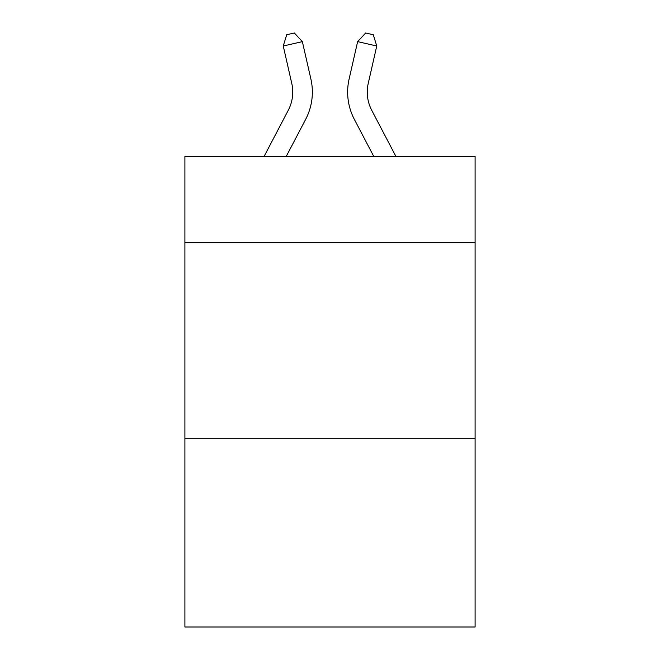 <?xml version="1.0" encoding="UTF-8"?>
<svg xmlns="http://www.w3.org/2000/svg" width="660" height="660" viewBox="0 0 660 660"><rect width="100%" height="100%" fill="white"/><g stroke="black" fill="none" stroke-linecap="round" stroke-linejoin="round"><path stroke-width="0.99" d="M475.101 242.682L475.101 156.404L184.899 156.404L184.899 242.682L475.101 242.682L475.101 627L184.899 627L184.899 242.682M475.101 438.76L184.899 438.76M264.107 156.404L288.263 110.286A39.22 39.22 -38.9 0 0 291.761 83.374L283.247 45.994L286.712 34.741L294.36 33L302.363 41.638L310.885 79.019A58.822 58.822 154.2 0 1 305.638 119.386L286.242 156.404L305.638 119.386M395.893 156.404L371.737 110.286A39.22 39.22 38.9 0 1 368.239 83.374L376.753 45.994L357.637 41.638L349.115 79.019A58.822 58.822 -156.3 0 0 354.362 119.386L373.758 156.404L354.362 119.386M288.263 110.286A39.22 39.22 -25.8 0 0 291.761 83.374A39.22 39.22 -25.8 0 1 288.263 110.286A39.22 39.22 -25.8 0 0 291.761 83.374A39.22 39.22 -25.8 0 1 288.263 110.286A39.22 39.22 -25.8 0 0 291.761 83.374A39.22 39.22 -25.8 0 1 288.263 110.286A39.22 39.22 -25.8 0 0 291.761 83.374A39.22 39.22 -25.8 0 1 288.263 110.286A39.22 39.22 -25.8 0 0 291.761 83.374A39.22 39.22 -25.8 0 1 288.263 110.286A39.22 39.22 -25.8 0 0 291.761 83.374A39.22 39.22 -25.8 0 1 288.263 110.286A39.22 39.22 -25.8 0 0 291.761 83.374A39.22 39.22 -25.8 0 1 288.263 110.286A39.22 39.22 -25.8 0 0 291.761 83.374A39.22 39.22 -25.8 0 1 288.263 110.286A39.22 39.22 -25.8 0 0 291.761 83.374A39.22 39.22 -25.8 0 1 288.263 110.286A39.22 39.22 -25.8 0 0 291.761 83.374A39.22 39.22 -25.8 0 1 288.263 110.286A39.22 39.22 -25.8 0 0 291.761 83.374A39.22 39.22 -25.8 0 1 288.263 110.286A39.22 39.22 -25.8 0 0 291.761 83.374A39.22 39.22 -25.8 0 1 288.263 110.286A39.22 39.22 -25.8 0 0 291.761 83.374A39.22 39.22 -25.8 0 1 288.263 110.286A39.22 39.22 -25.8 0 0 291.761 83.374M283.247 45.994L302.363 41.638L310.885 79.019M371.737 110.286A39.22 39.22 23.7 0 1 368.239 83.374A39.22 39.22 23.7 0 0 371.737 110.286A39.22 39.22 23.7 0 1 368.239 83.374A39.22 39.22 23.7 0 0 371.737 110.286A39.22 39.22 23.7 0 1 368.239 83.374A39.22 39.22 23.7 0 0 371.737 110.286A39.22 39.22 23.7 0 1 368.239 83.374A39.22 39.22 23.7 0 0 371.737 110.286A39.22 39.22 23.7 0 1 368.239 83.374A39.22 39.22 23.7 0 0 371.737 110.286A39.22 39.22 23.7 0 1 368.239 83.374A39.22 39.22 23.7 0 0 371.737 110.286A39.22 39.22 23.7 0 1 368.239 83.374A39.22 39.22 23.7 0 0 371.737 110.286A39.22 39.22 23.7 0 1 368.239 83.374A39.22 39.22 23.7 0 0 371.737 110.286A39.22 39.22 23.7 0 1 368.239 83.374A39.22 39.22 23.7 0 0 371.737 110.286A39.22 39.22 23.7 0 1 368.239 83.374A39.22 39.22 23.7 0 0 371.737 110.286A39.22 39.22 23.7 0 1 368.239 83.374A39.22 39.22 23.7 0 0 371.737 110.286A39.22 39.22 23.7 0 1 368.239 83.374A39.22 39.22 23.7 0 0 371.737 110.286A39.22 39.22 23.7 0 1 368.239 83.374A39.22 39.22 23.7 0 0 371.737 110.286A39.22 39.22 23.7 0 1 368.239 83.374M376.753 45.994L373.288 34.741L365.64 33L357.637 41.638L349.115 79.019"/></g></svg>
